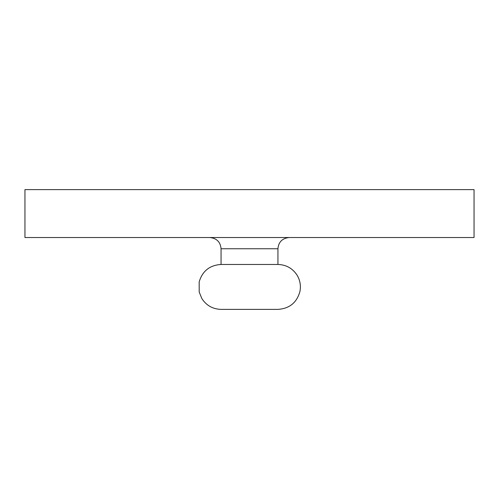 <?xml version="1.0" encoding="UTF-8"?>
<svg xmlns="http://www.w3.org/2000/svg" width="499" height="499" viewBox="0 0 499 499"><rect width="100%" height="100%" fill="white"/><g stroke="black" fill="none" stroke-linecap="round" stroke-linejoin="round"><path stroke-width="0.75" d="M474.05 189.62L24.95 189.62L24.95 237.524L474.05 237.524L474.05 189.62M277.943 264.47L221.057 264.47C209.723 265.206 202.426 271.019 199.17 281.898L199.195 292.04L201.846 298.545C206.361 305.507 212.761 309.118 221.057 309.38L277.943 309.38C289.451 308.607 296.774 302.668 299.911 291.572C301.059 285.784 300.13 280.351 297.136 275.273C292.62 268.331 286.22 264.726 277.943 264.47L277.943 248.752L221.057 248.752C220.452 241.996 216.709 238.254 209.829 237.524M277.943 248.752C278.548 241.996 282.291 238.254 289.171 237.524M221.057 248.752L221.057 264.47"/></g></svg>
